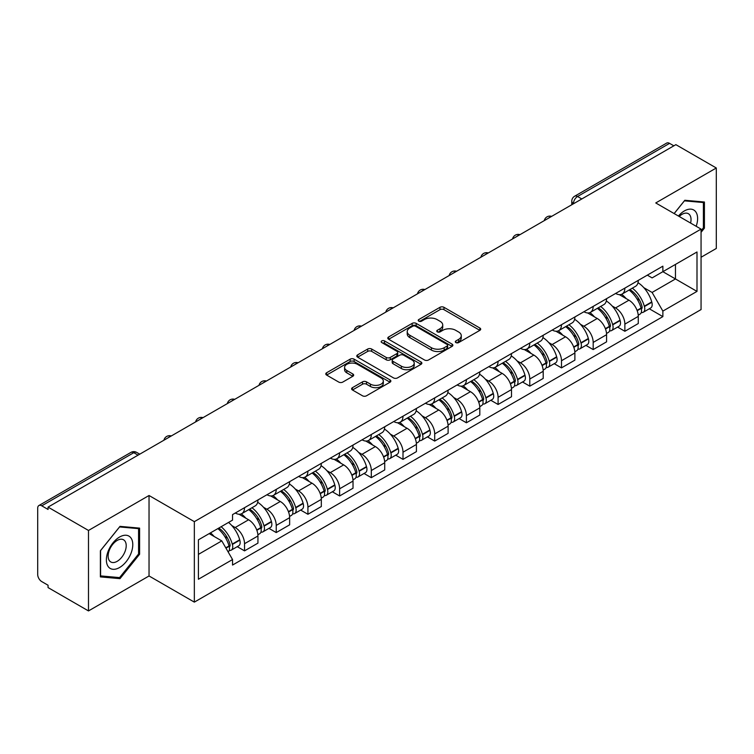 <?xml version="1.0" encoding="UTF-8"?>
<svg xmlns="http://www.w3.org/2000/svg" width="754" height="754" viewBox="0 0 754 754"><rect width="100%" height="100%" fill="white"/><g stroke="black" fill="none" stroke-linecap="round" stroke-linejoin="round"><path stroke-width="1.13" d="M455.887 342.57A1.97 1.14 0 0 0 458.677 342.57L479.874 330.337A2.818 1.631 0 0 0 480.694 329.187A2.818 1.631 0 0 0 479.874 328.037L443.974 307.312A2.818 1.631 0 0 0 439.987 307.312L418.79 319.545A1.97 1.14 0 0 0 418.216 320.346A1.97 1.14 0 0 0 418.79 321.157A1.97 1.14 0 0 0 421.59 321.157L424.332 319.573A9.029 5.212 0 0 1 437.094 319.573L440.082 321.298A9.029 5.212 0 0 1 442.73 324.983A9.029 5.212 0 0 1 440.082 328.669L437.339 330.252A1.97 1.14 0 0 0 436.764 331.063A1.97 1.14 0 0 0 437.339 331.864A1.97 1.14 0 0 0 440.138 331.864L442.871 330.28A9.029 5.212 0 0 1 455.642 330.28L458.63 332.005A9.029 5.212 0 0 1 461.278 335.69A9.029 5.212 0 0 1 458.63 339.375L455.887 340.959A1.97 1.14 0 0 0 455.312 341.769A1.97 1.14 0 0 0 455.887 342.57L455.887 340.959M352.438 387.679A2.818 1.631 0 0 0 351.609 388.828A2.818 1.631 0 0 0 352.438 389.978L362.504 395.793A2.818 1.631 0 0 0 366.491 395.793L390.025 382.212A2.818 1.631 0 0 0 390.855 381.053A2.818 1.631 0 0 0 390.025 379.903L354.126 359.177A2.818 1.631 0 0 0 350.139 359.177L326.605 372.768A2.818 1.631 0 0 0 325.785 373.918A2.818 1.631 0 0 0 326.605 375.068L338.772 382.089A2.818 1.631 0 0 0 342.759 382.089L352.834 376.274A2.818 1.631 0 0 0 353.664 375.124A2.818 1.631 0 0 0 352.834 373.975L346.802 370.497A7.54 4.354 0 0 1 344.587 367.415A7.54 4.354 0 0 1 349.253 363.39A7.54 4.354 0 0 1 357.471 364.333L381.1 377.98A7.54 4.354 0 0 1 383.315 381.053A7.54 4.354 0 0 1 378.659 385.077A7.54 4.354 0 0 1 370.431 384.135L366.491 381.863A2.818 1.631 0 0 0 362.504 381.863L352.438 387.679L352.438 389.978M194.343 521.655L149.038 495.501L88.491 530.458L48.058 507.112L675.867 144.655L716.3 167.991L655.754 202.949L701.06 229.103L194.343 521.655L194.343 602.126L701.06 309.574L701.06 229.103M424.53 359.988A2.818 1.631 0 0 0 428.517 359.988L452.051 346.397A2.818 1.631 0 0 0 452.871 345.247A2.818 1.631 0 0 0 452.051 344.097L416.151 323.372A2.818 1.631 0 0 0 412.165 323.372L388.63 336.963A2.818 1.631 0 0 0 387.801 338.112A2.818 1.631 0 0 0 388.63 339.262L424.53 359.988M382.542 342.995A1.97 1.14 0 0 1 384.54 343.277L384.54 340.931L421.043 362.005A2.818 1.631 0 0 1 421.863 363.155A2.818 1.631 0 0 1 421.043 364.305L397.509 377.895A2.818 1.631 0 0 1 393.513 377.895L357.622 357.17L357.622 354.861A2.818 1.631 0 0 0 356.793 356.011A2.818 1.631 0 0 0 357.622 357.17M357.622 354.861L367.688 349.045A2.818 1.631 0 0 1 371.684 349.045L386.237 357.453A2.818 1.631 0 0 0 390.223 357.453L396.906 353.598A2.818 1.631 0 0 0 397.735 352.448A2.818 1.631 0 0 0 396.906 351.298L381.75 342.542A1.97 1.14 0 0 1 381.175 341.741A1.97 1.14 0 0 1 382.391 340.685A1.97 1.14 0 0 1 384.54 340.931M88.491 530.458L88.491 610.929L48.058 587.583L48.058 585.236L41.762 581.598A5.749 3.318 -120 0 1 37.7 574.557L37.7 508.168A5.749 3.318 -120 0 1 38.888 505.538L130.932 452.4A5.749 3.318 60 0 1 133.797 452.683L41.762 505.821A5.749 3.318 -120 0 0 38.888 505.538M701.06 257.265L716.3 248.462L716.3 167.991M88.491 610.929L149.038 575.971L194.343 602.126M48.058 507.112L48.058 509.459L41.762 505.821M581.796 198.962L577.536 196.502A5.749 3.318 60 0 0 574.661 196.21L666.696 143.072A5.749 3.318 60 0 1 669.571 143.364L577.536 196.502A5.749 3.318 120 0 0 573.474 203.533L573.474 203.768M673.84 145.824L669.571 143.364M624.868 288.113A13.214 7.634 60 0 1 622.135 294.041L635.547 286.303A13.214 7.634 -120 0 0 638.28 280.365M612.144 305.983L615.528 307.934A13.214 7.634 60 0 1 624.868 324.126L638.28 316.378A13.214 7.634 -120 0 0 628.94 300.196L619.336 294.654M638.28 316.378L638.28 323.532L624.868 331.279L617.601 327.076M622.135 294.041A13.214 7.634 60 0 1 615.632 293.447M624.868 324.126L624.868 331.279M593.172 306.407A13.214 7.634 60 0 1 590.439 312.344L603.85 304.597A13.214 7.634 -120 0 0 606.584 298.669M585.905 345.379L593.181 349.573L606.584 341.835L606.584 334.682A13.214 7.634 -120 0 0 597.243 318.49L587.639 312.948M590.439 312.344A13.214 7.634 60 0 1 583.935 311.751M580.448 324.286L583.832 326.237A13.214 7.634 60 0 1 593.181 342.42L593.181 349.573M561.485 324.71A13.214 7.634 60 0 1 558.742 330.638L572.154 322.901A13.214 7.634 -120 0 0 574.887 316.963M554.209 363.673L561.485 367.877L574.887 360.139L574.887 352.976A13.214 7.634 -120 0 0 565.547 336.793L555.943 331.251M558.742 330.638A13.214 7.634 60 0 1 552.239 330.045M548.752 342.58L552.135 344.531A13.214 7.634 60 0 1 561.485 360.723L561.485 367.877M529.789 343.004A13.214 7.634 60 0 1 527.046 348.942L540.458 341.194A13.214 7.634 -120 0 0 543.191 335.266M522.513 381.976L529.789 386.171L543.2 378.433L543.2 371.279A13.214 7.634 -120 0 0 533.851 355.087L524.256 349.545M527.046 348.942A13.214 7.634 60 0 1 520.543 348.348M517.056 360.883L520.439 362.834A13.214 7.634 60 0 1 529.789 379.017L529.789 386.171M498.092 361.307A13.214 7.634 60 0 1 495.35 367.236L508.761 359.498A13.214 7.634 -120 0 0 511.504 353.56M490.816 400.28L498.092 404.474L511.504 396.736L511.504 389.573A13.214 7.634 -120 0 0 502.155 373.39L492.56 367.848M495.35 367.236A13.214 7.634 60 0 1 488.846 366.642M485.369 379.177L488.743 381.128A13.214 7.634 60 0 1 498.092 397.32L498.092 404.474M466.396 379.601A13.214 7.634 60 0 1 463.663 385.539L477.065 377.801A13.214 7.634 -120 0 0 479.808 371.863M459.12 418.574L466.396 422.777L479.808 415.03L479.808 407.876A13.214 7.634 -120 0 0 470.458 391.684L460.864 386.142M463.663 385.539A13.214 7.634 60 0 1 457.15 384.945M453.672 397.481L457.047 399.432A13.214 7.634 60 0 1 466.396 415.614L466.396 422.777M434.7 397.905A13.214 7.634 60 0 1 431.967 403.833L445.369 396.095A13.214 7.634 -120 0 0 448.112 390.167M427.433 436.877L434.7 441.071L448.112 433.333L448.112 426.17A13.214 7.634 -120 0 0 438.762 409.988L429.167 404.446M431.967 403.833A13.214 7.634 60 0 1 425.454 403.239M421.976 415.774L425.36 417.725A13.214 7.634 60 0 1 434.7 433.918L434.7 441.071M403.004 416.208A13.214 7.634 60 0 1 400.27 422.136L413.682 414.398A13.214 7.634 -120 0 0 416.415 408.461M395.737 455.171L403.004 459.374L416.415 451.627L416.415 444.474A13.214 7.634 -120 0 0 407.066 428.281L397.471 422.749M400.27 422.136A13.214 7.634 60 0 1 393.758 421.543M390.28 434.078L393.663 436.029A13.214 7.634 60 0 1 403.004 452.212L403.004 459.374M371.307 434.502A13.214 7.634 60 0 1 368.574 440.44L381.986 432.692A13.214 7.634 -120 0 0 384.719 426.764M364.041 473.474L371.307 477.668L384.719 469.931L384.719 462.777A13.214 7.634 -120 0 0 375.379 446.585L365.775 441.043M368.574 440.44A13.214 7.634 60 0 1 362.071 439.836M358.584 452.372L361.967 454.323A13.214 7.634 60 0 1 371.307 470.515L371.307 477.668M339.611 452.805A13.214 7.634 60 0 1 336.878 458.734L350.29 450.996A13.214 7.634 -120 0 0 353.023 445.058M332.344 491.768L339.62 495.972L353.023 488.224L353.023 481.071A13.214 7.634 -120 0 0 343.683 464.888L334.079 459.346M336.878 458.734A13.214 7.634 60 0 1 330.375 458.14M326.887 470.675L330.271 472.626A13.214 7.634 60 0 1 339.62 488.809L339.62 495.972M307.924 471.099A13.214 7.634 60 0 1 305.182 477.037L318.593 469.29A13.214 7.634 -120 0 0 321.327 463.361M300.648 510.072L307.924 514.266L321.327 506.528L321.327 499.374A13.214 7.634 -120 0 0 311.986 483.182L302.382 477.64M305.182 477.037A13.214 7.634 60 0 1 298.678 476.434M295.191 488.969L298.575 490.92A13.214 7.634 60 0 1 307.924 507.112L307.924 514.266M276.228 489.403A13.214 7.634 60 0 1 273.485 495.331L286.897 487.593A13.214 7.634 -120 0 0 289.63 481.655M268.952 528.365L276.228 532.569L289.64 524.822L289.64 517.668A13.214 7.634 -120 0 0 280.29 501.485L270.695 495.944M273.485 495.331A13.214 7.634 60 0 1 266.982 494.737M263.495 507.272L266.878 509.223A13.214 7.634 60 0 1 276.228 525.415L276.228 532.569M244.532 507.696A13.214 7.634 60 0 1 241.789 513.634L255.201 505.887A13.214 7.634 -120 0 0 257.943 499.959M237.256 546.669L244.532 550.863L257.943 543.125L257.943 535.971A13.214 7.634 -120 0 0 248.594 519.779L238.999 514.237M241.789 513.634A13.214 7.634 60 0 1 235.286 513.031M231.808 525.566L235.182 527.527A13.214 7.634 60 0 1 244.532 543.709L244.532 550.863M647.318 275.144L652.097 277.906L696.998 251.977L675.461 264.418L675.461 278.961L652.097 292.448L643.841 287.679M198.406 554.388L221.78 540.891L232.543 559.543L198.406 579.251L198.406 539.836L232.543 520.128L232.543 514.614L662.87 266.171L662.87 271.685L696.998 291.393L662.87 311.1L652.097 292.448M696.998 251.977L696.998 291.393M232.543 559.543L232.543 565.057L662.87 316.614L662.87 311.1M701.06 232.336L704.415 228.16L704.415 202.015L684.811 200.272L674.123 213.561M149.038 495.501L149.038 575.971M100.376 576.895L119.99 578.648L139.594 554.256L139.594 528.12L119.99 526.367L100.376 550.759L100.376 576.895M221.78 540.891L209.178 533.625M649.298 308.782L662.87 316.614M703.397 227.576L704.415 228.16M117.916 577.451L119.99 578.648M138.576 553.672L139.594 554.256M456.679 342.853L458.63 341.722A9.029 5.212 0 0 0 461.278 338.037L461.278 335.69M442.73 324.983L442.73 327.33A9.029 5.212 0 0 1 440.082 331.015L438.131 332.146M479.836 330.356L443.974 309.658A2.818 1.631 0 0 0 439.987 309.658L419.582 321.43M452.014 346.425L416.151 325.719A2.818 1.631 0 0 0 412.165 325.719L388.668 339.281M447.065 346.058A1.97 1.14 0 0 0 447.64 345.247A1.97 1.14 0 0 0 447.065 344.446L415.558 326.246A1.97 1.14 0 0 0 412.758 326.246L409.874 327.924A9.029 5.212 0 0 0 407.226 331.609A9.029 5.212 0 0 0 409.874 335.285L431.411 347.726A9.029 5.212 0 0 0 444.172 347.726L447.065 346.058L447.065 348.405A1.97 1.14 0 0 0 447.64 347.594L447.64 345.247M407.226 331.609L407.226 333.947A9.029 5.212 0 0 0 409.874 337.632L409.874 335.285M447.065 348.405L444.172 350.073A9.029 5.212 0 0 1 431.411 350.073L409.874 337.632M357.66 357.189L367.688 351.392L367.688 349.045M397.735 352.448L397.735 354.795A2.818 1.631 0 0 1 396.906 355.945L390.223 359.799A2.818 1.631 0 0 1 386.237 359.799L371.684 351.392A2.818 1.631 0 0 0 367.688 351.392M384.54 343.277L421.005 364.323M401.345 366.18A7.54 4.354 0 0 0 409.563 367.123A7.54 4.354 0 0 0 414.219 363.098A7.54 4.354 0 0 0 412.014 360.016L403.692 355.209A2.818 1.631 0 0 0 399.695 355.209L393.022 359.064A2.818 1.631 0 0 0 392.193 360.214A2.818 1.631 0 0 0 393.022 361.364L401.345 366.18L401.345 368.517A7.54 4.354 0 0 0 409.563 369.469A7.54 4.354 0 0 0 414.219 365.445L414.219 363.098M392.193 360.214L392.193 362.561A2.818 1.631 0 0 0 393.022 363.711L393.022 361.364M401.345 368.517L393.022 363.711M383.315 381.053L383.315 383.4A7.54 4.354 0 0 1 378.659 387.424A7.54 4.354 0 0 1 370.431 386.482L366.491 384.21A2.818 1.631 0 0 0 362.504 384.21L352.476 390.007M344.587 367.415L344.587 369.762A7.54 4.354 0 0 0 346.802 372.844L346.802 370.497M352.797 376.303L346.802 372.844M390.025 379.903L390.025 382.212L354.126 361.524A2.818 1.631 0 0 0 350.139 361.524L326.642 375.096M629.863 289.583A18.105 10.452 60 0 1 629.948 289.64A18.105 10.452 60 0 1 641.861 305.879L641.965 306.256A3.516 2.036 60 0 1 641.409 309.017A3.516 2.036 60 0 1 641.334 309.065M629.072 290.045A21.838 12.611 60 0 1 641.07 308.056L641.173 308.433A7.257 4.185 60 0 1 640.033 314.126L638.223 315.172M641.268 312.524A7.257 4.185 -120 0 0 643.285 312.25A7.257 4.185 -120 0 0 644.425 306.558L644.321 306.181A21.838 12.611 -120 0 0 632.323 288.16M638.007 282.693A21.838 12.611 60 0 1 651.739 301.902L651.842 302.279A7.257 4.185 60 0 1 650.693 307.971L643.285 312.25M621.616 294.296A21.838 12.611 60 0 1 626.178 298.603M636.8 298.631L639.581 300.243M696.178 226.285A18.68 10.782 120 0 0 695.838 211.949A18.68 10.782 120 0 0 678.421 216.03M690.589 223.061A12.79 7.38 120 0 0 689.825 215.05A12.79 7.38 120 0 0 688.393 213.712A12.79 7.38 120 0 0 679.194 216.483M674.17 213.58L684.406 200.847L703.397 202.543L703.397 227.868L701.06 230.781M702.144 201.818L703.397 202.543M131.017 538.045A18.68 10.782 120 0 0 112.977 542.88A18.68 10.782 120 0 0 108.142 566.499A18.68 10.782 120 0 0 126.182 561.664A18.68 10.782 120 0 0 131.017 538.045M125.004 541.146A12.79 7.38 120 0 0 123.571 539.807A12.79 7.38 120 0 0 111.667 545.783A12.79 7.38 120 0 0 109.349 560.627A12.79 7.38 120 0 0 110.781 561.956A12.79 7.38 120 0 0 122.676 555.99A12.79 7.38 120 0 0 125.004 541.146M119.575 577.602L100.584 575.905L100.584 550.58L119.575 526.942L138.576 528.639L138.576 553.973L119.575 577.602M137.313 527.913L138.576 528.639M598.167 307.886A18.105 10.452 60 0 1 598.252 307.934A18.105 10.452 60 0 1 610.165 324.182L610.278 324.55A3.516 2.036 60 0 1 609.722 327.321A3.516 2.036 60 0 1 609.637 327.359M597.375 308.339A21.838 12.611 60 0 1 609.373 326.359L609.477 326.736A7.257 4.185 60 0 1 608.337 332.429L606.527 333.466M609.571 330.827A7.257 4.185 -120 0 0 611.588 330.554A7.257 4.185 -120 0 0 612.729 324.851L612.625 324.484A21.838 12.611 -120 0 0 600.627 306.463M606.31 300.987A21.838 12.611 60 0 1 620.042 320.196L620.146 320.573A7.257 4.185 60 0 1 619.006 326.275L611.588 330.554M589.93 312.599A21.838 12.611 60 0 1 594.482 316.897M605.104 316.934L607.884 318.537M566.471 326.18A18.105 10.452 60 0 1 566.565 326.237A18.105 10.452 60 0 1 578.469 342.476L578.582 342.853A3.516 2.036 60 0 1 578.026 345.615A3.516 2.036 60 0 1 577.941 345.662M565.679 326.642A21.838 12.611 60 0 1 577.677 344.653L577.79 345.03A7.257 4.185 60 0 1 576.64 350.733L574.831 351.769M577.884 349.121A7.257 4.185 -120 0 0 579.892 348.848A7.257 4.185 -120 0 0 581.032 343.155L580.929 342.778A21.838 12.611 -120 0 0 568.931 324.757M574.614 319.291A21.838 12.611 60 0 1 588.346 338.499L588.45 338.876A7.257 4.185 60 0 1 587.309 344.569L579.892 348.848M558.233 330.893A21.838 12.611 60 0 1 562.795 335.2M573.408 335.228L576.188 336.84M534.774 344.484A18.105 10.452 60 0 1 534.869 344.531A18.105 10.452 60 0 1 546.773 360.78L546.886 361.147A3.516 2.036 60 0 1 546.33 363.918A3.516 2.036 60 0 1 546.245 363.956M533.983 344.936A21.838 12.611 60 0 1 545.981 362.957L546.094 363.334A7.257 4.185 60 0 1 544.944 369.026L543.144 370.073M546.188 367.424A7.257 4.185 -120 0 0 548.196 367.151A7.257 4.185 -120 0 0 549.346 361.458L549.232 361.081A21.838 12.611 -120 0 0 537.234 343.061M542.918 337.585A21.838 12.611 60 0 1 556.65 356.793L556.754 357.17A7.257 4.185 60 0 1 555.613 362.872L548.196 367.151M526.537 349.196A21.838 12.611 60 0 1 531.099 353.503M541.711 353.532L544.501 355.134M503.078 362.778A18.105 10.452 60 0 1 503.172 362.834A18.105 10.452 60 0 1 515.086 379.073L515.189 379.451A3.516 2.036 60 0 1 514.633 382.212A3.516 2.036 60 0 1 514.548 382.259M502.287 363.239A21.838 12.611 60 0 1 514.285 381.251L514.398 381.628A7.257 4.185 60 0 1 513.248 387.33L511.448 388.367M514.492 385.718A7.257 4.185 -120 0 0 516.499 385.445A7.257 4.185 -120 0 0 517.649 379.752L517.536 379.375A21.838 12.611 -120 0 0 505.538 361.364M511.231 355.888A21.838 12.611 60 0 1 524.954 375.096L525.057 375.473A7.257 4.185 60 0 1 523.917 381.166L516.499 385.445M494.841 367.49A21.838 12.611 60 0 1 499.402 371.797M510.015 371.826L512.805 373.437M471.382 381.081A18.105 10.452 60 0 1 471.476 381.128A18.105 10.452 60 0 1 483.389 397.377L483.493 397.754A3.516 2.036 60 0 1 482.937 400.515A3.516 2.036 60 0 1 482.862 400.553M470.59 381.533A21.838 12.611 60 0 1 482.598 399.554L482.701 399.931A7.257 4.185 60 0 1 481.552 405.624L479.751 406.67M482.796 404.021A7.257 4.185 -120 0 0 484.803 403.748A7.257 4.185 -120 0 0 485.953 398.055L485.84 397.678A21.838 12.611 -120 0 0 473.842 379.658M479.535 374.182A21.838 12.611 60 0 1 493.257 393.399L493.37 393.767A7.257 4.185 60 0 1 492.221 399.469L484.803 403.748M463.144 385.794A21.838 12.611 60 0 1 467.706 390.101M478.319 390.129L481.109 391.731M439.686 399.375A18.105 10.452 60 0 1 439.78 399.432A18.105 10.452 60 0 1 451.693 415.671L451.797 416.048A3.516 2.036 60 0 1 451.241 418.809A3.516 2.036 60 0 1 451.165 418.856M438.894 399.837A21.838 12.611 60 0 1 450.901 417.848L451.005 418.225A7.257 4.185 60 0 1 449.855 423.927L448.055 424.964M451.099 422.315A7.257 4.185 -120 0 0 453.107 422.052A7.257 4.185 -120 0 0 454.257 416.349L454.153 415.972A21.838 12.611 -120 0 0 442.146 397.961M447.838 392.485A21.838 12.611 60 0 1 461.561 411.693L461.674 412.07A7.257 4.185 60 0 1 460.524 417.763L453.107 422.052M431.448 404.087A21.838 12.611 60 0 1 436.01 408.395M446.622 408.423L449.412 410.035M407.999 417.678A18.105 10.452 60 0 1 408.084 417.725A18.105 10.452 60 0 1 419.997 433.974L420.101 434.351A3.516 2.036 60 0 1 419.544 437.113A3.516 2.036 60 0 1 419.469 437.15M407.207 418.131A21.838 12.611 60 0 1 419.205 436.151L419.309 436.528A7.257 4.185 60 0 1 418.168 442.221L416.359 443.267M419.403 440.619A7.257 4.185 -120 0 0 421.411 440.345A7.257 4.185 -120 0 0 422.56 434.653L422.457 434.276A21.838 12.611 -120 0 0 410.449 416.255M416.142 410.779A21.838 12.611 60 0 1 429.874 429.997L429.978 430.364A7.257 4.185 60 0 1 428.828 436.066L421.411 440.345M399.752 422.391A21.838 12.611 60 0 1 404.314 426.698M414.936 426.726L417.716 428.329M376.303 435.972A18.105 10.452 60 0 1 376.387 436.029A18.105 10.452 60 0 1 388.301 452.268L388.404 452.645A3.516 2.036 60 0 1 387.848 455.407A3.516 2.036 60 0 1 387.773 455.454M375.511 436.434A21.838 12.611 60 0 1 387.509 454.455L387.613 454.822A7.257 4.185 60 0 1 386.472 460.524L384.663 461.561M387.707 458.922A7.257 4.185 -120 0 0 389.724 458.649A7.257 4.185 -120 0 0 390.864 452.947L390.761 452.57A21.838 12.611 -120 0 0 378.762 434.558M384.446 429.083A21.838 12.611 60 0 1 398.178 448.291L398.282 448.668A7.257 4.185 60 0 1 397.132 454.36L389.724 458.649M368.056 440.694A21.838 12.611 60 0 1 372.617 444.992M383.239 445.02L386.02 446.632M344.606 454.276A18.105 10.452 60 0 1 344.691 454.323A18.105 10.452 60 0 1 356.604 470.571L356.717 470.948A3.516 2.036 60 0 1 356.161 473.71A3.516 2.036 60 0 1 356.077 473.748M343.815 454.728A21.838 12.611 60 0 1 355.813 472.749L355.916 473.126A7.257 4.185 60 0 1 354.776 478.818L352.966 479.864M356.011 477.216A7.257 4.185 -120 0 0 358.027 476.943A7.257 4.185 -120 0 0 359.168 471.25L359.064 470.873A21.838 12.611 -120 0 0 347.066 452.852M352.749 447.376A21.838 12.611 60 0 1 366.482 466.594L366.585 466.962A7.257 4.185 60 0 1 365.445 472.664L358.027 476.943M336.369 458.988A21.838 12.611 60 0 1 340.921 463.295M351.543 463.324L354.323 464.935M312.91 472.57A18.105 10.452 60 0 1 313.004 472.626A18.105 10.452 60 0 1 324.908 488.865L325.021 489.242A3.516 2.036 60 0 1 324.465 492.004A3.516 2.036 60 0 1 324.38 492.051M312.118 473.031A21.838 12.611 60 0 1 324.116 491.052L324.229 491.419A7.257 4.185 60 0 1 323.08 497.122L321.27 498.158M324.324 495.519A7.257 4.185 -120 0 0 326.331 495.246A7.257 4.185 -120 0 0 327.472 489.544L327.368 489.167A21.838 12.611 -120 0 0 315.37 471.156M321.053 465.68A21.838 12.611 60 0 1 334.785 484.888L334.889 485.265A7.257 4.185 60 0 1 333.749 490.958L326.331 495.246M304.673 477.291A21.838 12.611 60 0 1 309.234 481.589M319.847 481.627L322.627 483.229M281.214 490.873A18.105 10.452 60 0 1 281.308 490.92A18.105 10.452 60 0 1 293.212 507.169L293.325 507.546A3.516 2.036 60 0 1 292.769 510.307A3.516 2.036 60 0 1 292.684 510.345M280.422 491.325A21.838 12.611 60 0 1 292.42 509.346L292.533 509.723A7.257 4.185 60 0 1 291.383 515.416L289.583 516.462M292.627 513.813A7.257 4.185 -120 0 0 294.635 513.54A7.257 4.185 -120 0 0 295.785 507.847L295.672 507.47A21.838 12.611 -120 0 0 283.674 489.45M289.357 483.974A21.838 12.611 60 0 1 303.089 503.191L303.193 503.568A7.257 4.185 60 0 1 302.052 509.261L294.635 513.54M272.976 495.585A21.838 12.611 60 0 1 277.538 499.893M288.151 499.921L290.94 501.533M249.517 509.167A18.105 10.452 60 0 1 249.612 509.223A18.105 10.452 60 0 1 261.525 525.472L261.629 525.84A3.516 2.036 60 0 1 261.072 528.611A3.516 2.036 60 0 1 260.988 528.648M248.726 509.629A21.838 12.611 60 0 1 260.724 527.649L260.837 528.017A7.257 4.185 60 0 1 259.687 533.719L257.887 534.756M260.931 532.117A7.257 4.185 -120 0 0 262.939 531.843A7.257 4.185 -120 0 0 264.089 526.141L263.975 525.774A21.838 12.611 -120 0 0 251.977 507.753M257.67 502.277A21.838 12.611 60 0 1 271.393 521.485L271.497 521.862A7.257 4.185 60 0 1 270.356 527.555L262.939 531.843M241.28 513.889A21.838 12.611 60 0 1 245.842 518.186M256.454 518.224L259.244 519.826M218.801 528.064A18.105 10.452 60 0 1 229.829 543.766L229.932 544.143A3.516 2.036 60 0 1 229.376 546.904A3.516 2.036 60 0 1 229.301 546.952M217.878 528.601A21.838 12.611 60 0 1 229.037 545.943L229.141 546.32A7.257 4.185 60 0 1 228.142 551.928M229.235 550.411A7.257 4.185 -120 0 0 231.242 550.137A7.257 4.185 -120 0 0 232.392 544.445L232.279 544.068A21.838 12.611 -120 0 0 221.129 526.726M228.547 522.437A21.838 12.611 60 0 1 239.697 539.789L239.81 540.166A7.257 4.185 60 0 1 238.66 545.858L231.242 550.137M210.46 532.88A21.838 12.611 60 0 1 214.145 536.49M224.758 536.518L227.548 538.13M573.671 203.655L573.474 203.533A5.749 3.318 0 0 1 571.786 201.186L571.786 204.739M276.228 525.415L289.64 517.668M307.924 507.112L321.327 499.374M339.62 488.809L353.023 481.071M371.307 470.515L384.719 462.777M403.004 452.212L416.415 444.474M434.7 433.918L448.112 426.17M466.396 415.614L479.808 407.876M498.092 397.32L511.504 389.573M529.789 379.017L543.2 371.279M561.485 360.723L574.887 352.976M593.181 342.42L606.584 334.682M244.532 543.709L257.943 535.971M235.182 527.527L248.594 519.779M266.878 509.223L280.29 501.485M298.575 490.92L311.986 483.182M330.271 472.626L343.683 464.888M361.967 454.323L375.379 446.585M393.663 436.029L407.066 428.281M425.36 417.725L438.762 409.988M457.047 399.432L470.458 391.684M488.743 381.128L502.155 373.39M520.439 362.834L533.851 355.087M552.135 344.531L565.547 336.793M583.832 326.237L597.243 318.49M615.528 307.934L628.94 300.196M551.174 216.643A5.749 3.318 120 0 0 548.629 218.113M519.478 234.946A5.749 3.318 120 0 0 516.933 236.407M487.781 253.24A5.749 3.318 120 0 0 485.246 254.711M456.085 271.544A5.749 3.318 120 0 0 453.55 273.005M424.389 289.838A5.749 3.318 120 0 0 421.854 291.308M392.693 308.141A5.749 3.318 120 0 0 390.157 309.602M360.996 326.435A5.749 3.318 120 0 0 358.461 327.905M329.3 344.738A5.749 3.318 120 0 0 326.765 346.199M297.613 363.042A5.749 3.318 120 0 0 295.068 364.502M265.917 381.336A5.749 3.318 120 0 0 263.372 382.796M234.221 399.639A5.749 3.318 120 0 0 231.685 401.1M202.524 417.933A5.749 3.318 120 0 0 199.989 419.403M170.828 436.236A5.749 3.318 120 0 0 168.293 437.697M138.067 455.143L133.797 452.683A5.749 3.318 120 0 1 136.672 452.4A5.749 5.749 0 0 0 130.932 452.4M458.63 341.722L458.63 339.375M437.339 331.864L437.339 330.252M440.082 331.015L440.082 328.669M418.79 321.157L418.79 319.545M439.987 309.658L439.987 307.312M443.974 309.658L443.974 307.312M479.874 330.337L479.874 328.037M388.63 339.262L388.63 336.963M412.165 325.719L412.165 323.372M416.151 325.719L416.151 323.372M452.051 346.397L452.051 344.097M431.411 350.073L431.411 347.726M444.172 350.073L444.172 347.726M371.684 351.392L371.684 349.045M386.237 359.799L386.237 357.453M390.223 359.799L390.223 357.453M396.906 355.945L396.906 353.598M421.043 364.305L421.043 362.005M362.504 384.21L362.504 381.863M366.491 384.21L366.491 381.863M370.431 386.482L370.431 384.135M352.834 376.274L352.834 373.975M326.605 375.068L326.605 372.768M350.139 361.524L350.139 359.177M354.126 361.524L354.126 359.177M637.205 310.723L641.173 308.433M644.425 306.558L651.842 302.279M644.321 306.181L651.739 301.902M641.06 308.028L642.144 307.406M637.073 310.365L641.07 308.056M605.509 329.027L609.477 326.736M612.729 324.851L620.146 320.573M612.625 324.484L620.042 320.196M605.377 328.669L610.448 325.709M573.813 347.321L577.79 345.03M581.032 343.155L588.45 338.876M580.929 342.778L588.346 338.499M577.668 344.625L578.752 344.003M573.681 346.963L577.677 344.653M542.117 365.624L546.094 363.334M549.346 361.458L556.754 357.17M549.232 361.081L556.65 356.793M545.971 362.928L547.055 362.306M541.985 365.266L545.981 362.957M510.42 383.927L514.398 381.628M517.649 379.752L525.057 375.473M517.536 379.375L524.954 375.096M510.288 383.56L515.359 380.6M478.724 402.221L482.701 399.931M485.953 398.055L493.37 393.767M485.84 397.678L493.257 393.399M482.588 399.526L483.663 398.904M478.592 401.863L482.598 399.554M447.037 420.525L451.005 418.225M454.257 416.349L461.674 412.07M454.153 415.972L461.561 411.693M450.892 417.829L451.966 417.198M446.896 420.157L450.901 417.848M415.341 438.819L419.309 436.528M422.56 434.653L429.978 430.364M422.457 434.276L429.874 429.997M419.196 436.123L420.28 435.501M415.2 438.46L419.205 436.151M383.645 457.122L387.613 454.822M390.864 452.947L398.282 448.668M390.761 452.57L398.178 448.291M387.499 454.426L388.583 453.795M383.513 456.754L387.509 454.455M351.948 475.416L355.916 473.126M359.168 471.25L366.585 466.962M359.064 470.873L366.482 466.594M355.803 472.72L356.887 472.098M351.816 475.058L355.813 472.749M320.252 493.719L324.229 491.419M327.472 489.544L334.889 485.265M327.368 489.167L334.785 484.888M320.12 493.361L325.191 490.402M288.556 512.013L292.533 509.723M295.785 507.847L303.193 503.568M295.672 507.47L303.089 503.191M288.424 511.655L293.494 508.696M256.86 530.316L260.837 528.017M264.089 526.141L271.497 521.862M263.975 525.774L271.393 521.485M260.724 527.621L261.798 526.999M256.728 529.958L260.724 527.649M225.964 548.149L229.141 546.32M232.392 544.445L239.81 540.166M232.279 544.068L239.697 539.789M229.028 545.915L230.102 545.293M225.776 547.828L229.037 545.943M551.655 216.36A5.749 5.749 0 0 0 544.284 220.62M519.958 234.664A5.749 5.749 0 0 0 512.588 238.924M488.272 252.958A5.749 5.749 0 0 0 480.892 257.218M456.575 271.261A5.749 5.749 0 0 0 449.196 275.521M424.879 289.555A5.749 5.749 0 0 0 417.499 293.815M393.183 307.858A5.749 5.749 0 0 0 385.812 312.118M361.486 326.162A5.749 5.749 0 0 0 354.116 330.412M329.79 344.455A5.749 5.749 0 0 0 322.42 348.716M298.094 362.759A5.749 5.749 0 0 0 290.724 367.01M266.398 381.053A5.749 5.749 0 0 0 259.027 385.313M234.711 399.356A5.749 5.749 0 0 0 227.331 403.607M203.014 417.65A5.749 5.749 0 0 0 195.635 421.91M171.318 435.953A5.749 5.749 0 0 0 163.938 440.204M139.754 454.172L136.672 452.4M574.661 196.21A5.749 5.749 0 0 0 571.786 201.186"/></g></svg>
